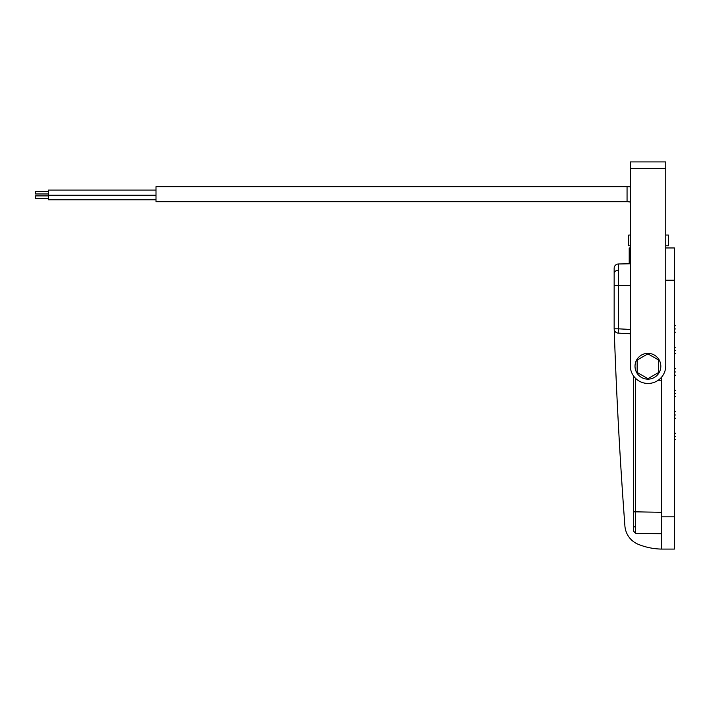 <?xml version="1.0" encoding="UTF-8"?>
<svg xmlns="http://www.w3.org/2000/svg" width="711" height="711" viewBox="0 0 711 711"><rect width="100%" height="100%" fill="white"/><g stroke="black" fill="none" stroke-linecap="round" stroke-linejoin="round"><path stroke-width="1.07" d="M675.45 328.953C675.45 325.123 675.45 325.123 675.45 328.953C675.45 332.784 675.45 332.784 675.45 328.953M675.45 350.461C675.45 346.63 675.45 346.63 675.45 350.461C675.45 354.291 675.45 354.291 675.45 350.461M675.45 371.969C675.45 368.138 675.45 368.138 675.45 371.969C675.45 375.799 675.45 375.799 675.45 371.969M675.45 393.485C675.45 389.655 675.45 389.655 675.45 393.485C675.45 397.316 675.45 397.316 675.45 393.485M675.45 414.993C675.45 411.162 675.45 411.162 675.45 414.993C675.45 418.823 675.45 418.823 675.45 414.993M675.45 436.501C675.45 432.67 675.45 432.67 675.45 436.501C675.45 440.331 675.45 440.331 675.45 436.501M674.375 516.817L674.375 549.088L661.47 549.088L661.47 516.817L674.375 516.817L674.375 247.952L665.772 247.952L665.772 245.802L668.429 245.802L668.429 235.048L665.772 235.048L665.772 168.374L665.772 365.721A17.748 17.748 0 0 1 648.023 383.46A17.748 17.748 0 0 1 630.284 365.721L630.284 161.912L665.772 161.912L665.772 168.374L630.284 168.374L630.284 186.833A29.035 29.035 0 0 0 627.058 186.655L156.002 186.655L156.002 201.711L627.058 201.711L627.058 186.655M629.208 263.799L629.208 247.952L630.284 247.952L630.284 245.802L628.693 245.802L628.693 235.048L630.284 235.048L630.284 202.084A13.98 13.98 0 0 0 627.058 201.711M48.455 193.97L35.55 193.97L35.55 191.383L48.455 191.383M156.002 199.773L48.455 199.773L48.455 190.095L156.002 190.095M48.455 195.258L156.002 195.258M48.455 198.485L35.55 198.485L35.55 195.898L48.455 195.898M660.821 366.254A12.905 12.905 0 0 1 647.917 379.159A12.905 12.905 0 0 1 635.012 366.254A12.905 12.905 0 0 1 647.917 353.349A12.905 12.905 0 0 1 660.821 366.254M614.153 328.82L618.374 328.82L618.223 333.112L630.284 333.743L618.223 333.112A4.302 4.302 0 0 1 614.153 328.82L614.153 268.287A4.302 4.302 0 0 1 618.374 263.985L618.374 328.82L630.284 329.442M635.616 378.403L635.616 511.84L633.51 511.84L633.51 531.117L633.51 375.923M661.47 512.293L635.616 511.84L635.607 527.055L635.616 533.277L661.47 533.765M614.215 329.584A4834.08 4834.08 0 0 0 624.907 525.989A21.508 21.508 0 0 0 638.22 544.297A64.728 64.728 0 0 0 661.47 549.088M624.907 525.989A21.508 21.508 0 0 0 638.22 544.297A21.508 21.508 0 0 1 624.907 525.989A21.508 21.508 0 0 0 638.22 544.297A21.508 21.508 0 0 1 624.907 525.989A21.508 21.508 0 0 0 638.22 544.297A21.508 21.508 0 0 1 624.907 525.989A21.508 21.508 0 0 0 638.22 544.297A21.508 21.508 0 0 1 624.907 525.989A21.508 21.508 0 0 0 638.22 544.297A21.508 21.508 0 0 1 624.907 525.989A21.508 21.508 0 0 0 638.22 544.297A21.508 21.508 0 0 1 624.907 525.989M661.47 377.301L661.47 516.817M633.51 531.117L635.616 533.277M630.284 263.781L618.374 263.985L630.284 263.781M661.47 380.234L658.226 380.234M658.67 372.466L647.917 378.67L637.163 372.466L637.163 360.042L647.917 353.838L658.67 360.042L658.67 372.466M614.153 273.326A4.302 3.04 0 0 1 618.348 270.287M633.51 525.527A2.151 1.52 0 0 0 635.607 527.055M630.284 285.289L614.153 285.493M674.375 280.214L665.772 280.214M674.375 325.727L675.45 325.727M674.375 347.235L675.45 347.235M674.375 368.742L675.45 368.742M674.375 390.259L675.45 390.259M674.375 411.767L675.45 411.767M674.375 433.275L675.45 433.275M674.375 439.727L675.45 439.727M674.375 418.219L675.45 418.219M674.375 396.711L675.45 396.711M674.375 375.195L675.45 375.195M674.375 353.687L675.45 353.687M674.375 332.179L675.45 332.179"/></g></svg>
